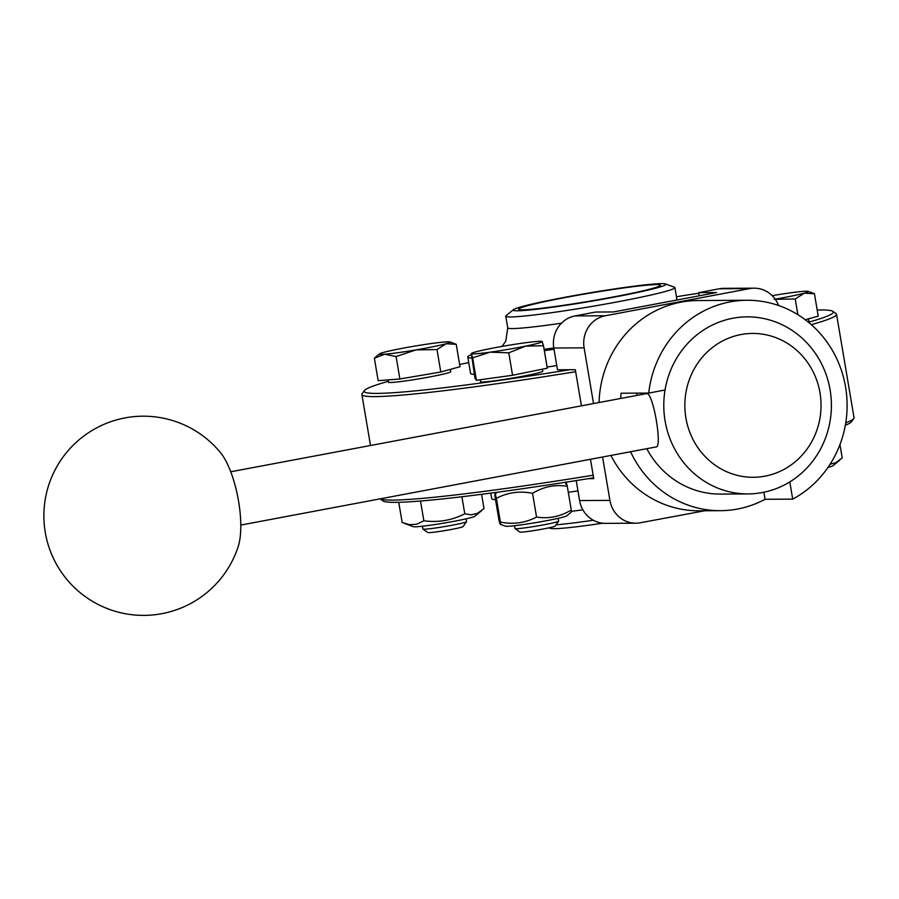 <?xml version="1.0" encoding="UTF-8"?>
<svg xmlns="http://www.w3.org/2000/svg" width="899" height="899" viewBox="0 0 899 899"><rect width="100%" height="100%" fill="white"/><g stroke="black" fill="none" stroke-linecap="round" stroke-linejoin="round"><path stroke-width="1.35" d="M388.39 381.288A237.932 13.047 -9.6 0 0 364.387 390.593A237.932 13.047 -9.6 0 0 569.573 369.736L575.315 369.703L581.428 405.809M685.903 417.979A71.931 68.099 89.7 0 0 796.829 460.389A71.931 68.099 89.7 0 0 776.084 337.732A71.931 68.099 89.7 0 0 685.903 417.979M620.647 398.426A105.138 99.519 -90.3 0 1 621.108 393.223L648.741 393.077L665.046 390.009A88.529 83.809 89.7 0 0 665.091 420.912A88.529 83.809 89.7 0 0 748.08 493.922A88.529 83.809 89.7 0 0 789.794 481.909L792.704 499.136L765.071 499.282L763.88 492.247M665.046 390.009A88.529 83.809 -90.3 0 1 795.503 332.787A88.529 83.809 -90.3 0 1 789.794 481.909M238.561 501.136A55.053 17.486 79.3 0 1 238.28 546.311A99.598 99.598 0 0 1 113.499 610.769A99.598 99.598 0 0 1 124.5 418.013A99.598 99.598 0 0 1 220.705 452.905A55.053 17.486 79.3 0 1 238.561 501.136M230.762 471.773L646.707 393.571C653.359 392.571 662.394 447.455 656.214 446.915L240.786 525.072M699.265 295.805L698.737 292.647L716.559 292.546L613.433 311.953L595.599 312.043L574.978 315.931L605.285 315.763L749.676 288.601A27.667 26.195 -90.3 0 1 754.126 288.174A27.667 26.195 -90.3 0 1 778.568 305.503M590.474 459.288L593.745 478.661L587.991 478.695A237.932 13.047 170.4 0 1 383.053 500.968L380.097 498.866M765.139 499.282L765.038 499.305A105.138 99.519 -90.3 0 1 720.526 510.677A105.138 99.519 -90.3 0 1 630.581 451.736M704.737 510.767L640.302 522.769A27.667 26.195 -90.3 0 1 635.851 523.196A27.667 26.195 -90.3 0 1 609.915 500.383L602.577 457.007M698.737 292.647L719.357 288.759A27.667 26.195 -90.3 0 1 723.807 288.332L754.126 288.174M593.598 477.785A237.932 13.047 170.4 0 1 587.991 478.695M569.573 369.736L557.492 369.804L553.806 348.014A27.667 26.195 -90.3 0 1 574.978 315.931M748.08 493.922L720.436 494.079A88.529 83.809 -90.3 0 1 646.797 448.691M636.683 395.414A88.529 83.809 -90.3 0 1 636.964 393.144M648.741 393.077A105.138 99.519 -90.3 0 1 730.089 301.895A105.138 99.519 -90.3 0 1 747.013 300.266A105.138 99.519 -90.3 0 1 844.307 380.659A105.138 99.519 -90.3 0 1 792.704 499.136M747.013 300.266L697.984 300.536A105.138 99.519 89.7 0 0 681.049 302.154A105.138 99.519 89.7 0 0 599.071 402.494M610.915 455.433A105.138 99.519 89.7 0 0 699.13 510.801L720.526 510.677M593.531 403.527L584.114 347.846A27.667 26.195 -90.3 0 1 605.285 315.763M635.851 523.196L605.533 523.364A27.667 26.195 -90.3 0 1 579.597 500.552L576.225 480.572M811.291 324.663A240.696 13.204 -9.6 0 0 836.542 314.268L854.05 417.765A240.696 13.204 170.4 0 1 853.814 418.552L851.544 421.721A237.932 13.047 170.4 0 1 845.33 425.249M698.838 293.276A35.971 1.978 -9.6 0 0 697.579 293.456A35.971 1.978 -9.6 0 0 676.453 296.794M558.133 518.33L558.605 521.128A22.138 1.214 170.4 0 1 558.582 521.206A22.138 1.214 170.4 0 1 537.546 525.926A22.138 1.214 170.4 0 1 515.003 528.578A22.138 1.214 170.4 0 1 514.958 528.511L514.486 525.713M515.003 528.578L519.892 532.028A17.89 0.978 -9.6 0 0 538.108 529.893A17.89 0.978 -9.6 0 0 555.11 526.072L558.582 521.206M490.157 352.172L472.616 357.836L471.368 353.644A35.971 1.978 -9.6 0 0 490.157 352.172A35.971 1.978 -9.6 0 0 525.6 346.126L508.778 352.824L490.157 352.172M471.368 353.644L471.481 353.386A35.971 1.978 -9.6 0 0 471.368 353.644L474.987 378.209L476.414 380.277L472.616 357.836M542.075 341.44L543.502 345.744L525.6 346.126A35.971 1.978 -9.6 0 0 542.254 341.553A35.971 1.978 -9.6 0 0 542.075 341.44A35.971 1.978 -9.6 0 0 523.454 343.025A35.971 1.978 -9.6 0 0 488.011 349.07A35.971 1.978 -9.6 0 0 471.481 353.386M508.778 352.824L512.565 375.265L547.3 368.185L543.502 345.744M512.565 375.265L476.414 380.277M542.445 369.174L542.794 371.208A31.544 1.731 170.4 0 1 512.778 378.041A31.544 1.731 170.4 0 1 480.594 381.727L480.257 379.749M537.186 522.386A31.263 1.719 170.4 0 1 505.452 526.185L500.305 524.286L500.395 522.072C513.172 524.668 525.218 522.993 536.557 517.06C548.851 518.97 560.425 516.61 571.281 509.98L571.225 512.183L566.819 515.801A31.263 1.719 170.4 0 1 537.186 522.386M494.944 496.27L498.967 520.004C500.159 524.96 500.642 525.645 500.395 522.072L496.383 498.338C495.18 493.382 494.708 492.697 494.944 496.27L495.001 494.068L497.237 492.236M565.831 484.179C565.595 480.605 566.067 481.291 567.269 486.247C554.964 484.336 543.389 486.696 532.534 493.326C519.768 490.73 507.71 492.405 496.383 498.338M536.557 517.06L532.534 493.326M571.281 509.98L567.269 486.247M566.359 297.333A71.931 3.944 -9.6 0 0 518.611 309.2A71.931 3.944 -9.6 0 0 590.194 301.098A71.931 3.944 -9.6 0 0 660.462 285.208A71.931 3.944 -9.6 0 0 566.359 297.333M468.716 362.589A237.932 13.047 -9.6 0 0 459.636 364.477M364.387 390.593L362.128 393.773A240.696 13.204 -9.6 0 0 361.892 394.549A240.696 13.204 -9.6 0 0 575.652 371.703M836.542 314.268A240.696 13.204 -9.6 0 0 836.059 313.616L832.879 311.357A237.932 13.047 -9.6 0 0 817.202 310.02M808.459 322.258A237.932 13.047 -9.6 0 0 832.879 311.357M808.943 321.089A31.544 1.731 170.4 0 1 808.965 321.134A31.544 1.731 170.4 0 1 807.886 321.786M450.354 369.377L450.747 371.714A31.544 1.731 170.4 0 1 420.339 378.614A31.544 1.731 170.4 0 1 388.57 382.277A31.544 1.731 170.4 0 1 388.548 382.232L388.154 379.906M471.143 354.745A130.029 7.136 -9.6 0 0 467.783 357.027L470.548 373.366A130.029 7.136 -9.6 0 0 474.335 374.411M547.098 367.017A130.029 7.136 -9.6 0 0 556.773 365.601M502.283 346.205A130.029 7.136 -9.6 0 0 499.057 346.947M467.783 357.027A130.029 7.136 -9.6 0 0 471.57 358.072M544.333 350.666A130.029 7.136 -9.6 0 0 554.009 349.25M513.441 309.672L506.081 315.718A85.765 4.709 -9.6 0 0 505.777 316.223A85.765 4.709 -9.6 0 0 591.126 306.559A85.765 4.709 -9.6 0 0 674.902 287.624A85.765 4.709 -9.6 0 0 674.441 287.242L665.507 283.949A77.471 4.248 -9.6 0 0 564.572 297.344A77.471 4.248 -9.6 0 0 513.441 309.672A77.471 4.248 -9.6 0 0 590.25 301.401A77.471 4.248 -9.6 0 0 665.507 283.949M593.16 475.211A240.696 13.204 170.4 0 1 380.12 498.855M853.814 418.552A240.696 13.204 170.4 0 1 845.745 422.811M577.967 490.888A130.029 7.136 170.4 0 1 568.292 492.304M495.529 499.709A130.029 7.136 170.4 0 1 491.731 498.664L490.798 493.102M593.318 520.251A85.765 4.709 170.4 0 1 555.998 524.836M602.656 523.207A77.471 4.248 170.4 0 1 550.424 528.376L548.952 527.825M398.74 502.294L402.156 522.476L409.36 524.634L416.529 524.286L423.856 520.779C438.218 522.712 451.86 520.386 464.783 513.801L471.222 514.835L477.571 513.318L483.999 508.519L481.594 494.304M464.783 513.801L461.895 496.742M423.856 520.779L420.507 501.013M481.527 510.744L474.773 516.307A31.263 1.719 170.4 0 1 444.353 523.027A31.263 1.719 170.4 0 1 413.405 526.679L404.235 523.297M413.529 346.306A35.971 1.978 -9.6 0 0 383.446 352.442A35.971 1.978 -9.6 0 0 379.434 353.88A35.971 1.978 -9.6 0 0 384.693 354.228A35.971 1.978 -9.6 0 0 416.001 349.891A35.971 1.978 -9.6 0 0 446.073 343.755A35.971 1.978 -9.6 0 0 450.039 341.946A35.971 1.978 -9.6 0 0 444.836 341.968A35.971 1.978 -9.6 0 0 413.529 346.306M437.004 349.565L440.791 372.006L460.018 366.725L456.22 344.283L446.073 343.755L437.004 349.565L416.001 349.891L396.077 356.543L384.693 354.228L374.377 358.24L376.895 355.97M450.039 341.946L456.22 344.283M440.791 372.006L399.875 378.985L378.164 380.682L374.377 358.24M399.875 378.985L396.077 356.543M427.812 532.511A17.89 0.978 -9.6 0 0 427.845 532.534A17.89 0.978 -9.6 0 0 445.612 530.477A17.89 0.978 -9.6 0 0 463.064 526.578L466.536 521.712A22.138 1.214 170.4 0 1 444.938 526.522A22.138 1.214 170.4 0 1 422.957 529.073A22.138 1.214 170.4 0 1 422.935 529.05A22.138 1.214 170.4 0 1 422.912 529.017L422.44 526.218M466.087 518.835L466.559 521.634A22.138 1.214 170.4 0 1 466.536 521.712M830.103 464.232L835.778 462.738L842.217 457.939L839.958 444.6M839.745 460.176L832.991 465.727A31.263 1.719 170.4 0 1 828.013 467.379M775.163 299.153A35.971 1.978 -9.6 0 0 804.29 293.186A35.971 1.978 -9.6 0 0 808.246 291.366A35.971 1.978 -9.6 0 0 803.054 291.388A35.971 1.978 -9.6 0 0 772.185 295.659M797.874 314.695L795.21 298.985L774.219 299.311M808.246 291.366L814.438 293.703L818.236 316.145L805.223 319.718M814.438 293.703L804.29 293.186L795.21 298.985M579.597 500.552L609.915 500.383M553.806 348.014L584.114 347.846M719.357 288.759L749.676 288.601M544.109 349.329A107.902 5.922 -9.6 0 0 553.795 347.969M502.08 346.407L505.777 341.159L507.744 327.854A85.765 4.709 -9.6 0 0 561.448 323.191M675.846 300.21A85.765 4.709 -9.6 0 0 676.868 299.243L677.014 299.985M582.867 509.823A85.765 4.709 170.4 0 1 571.326 511.34M676.868 299.243L674.902 287.624M507.744 327.854L505.777 316.223M361.892 394.549L370.5 445.488M379.434 353.88L376.659 356.161M427.845 532.534L422.957 529.073M808.561 318.797L808.965 321.134"/></g></svg>
